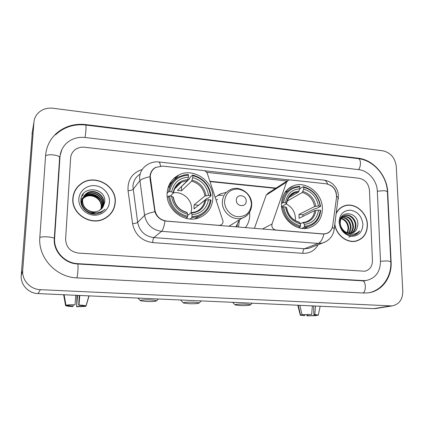 <?xml version="1.0" encoding="UTF-8"?>
<svg xmlns="http://www.w3.org/2000/svg" width="424" height="424" viewBox="0 0 424 424"><rect width="100%" height="100%" fill="white"/><g stroke="black" fill="none" stroke-linecap="round" stroke-linejoin="round"><path stroke-width="0.64" d="M166.499 221.042C160.155 220.045 156.286 216.388 154.898 210.076L150.266 176.554C150.531 172.467 152.386 169.409 155.831 167.39L162.588 166.091L203.478 170.517C205.375 170.819 206.684 171.89 207.4 173.729L223.093 221.344C222.992 223.231 222.097 224.503 220.406 225.16L218.832 225.34L166.388 221.137M281.435 204.485C281.149 218.906 296.36 231.796 308.863 227.916C317.65 224.932 322.155 218.424 322.388 208.391C322.473 193.498 306.271 180.645 293.546 185.733C285.792 188.956 281.753 195.204 281.435 204.485M167.104 193.588C166.054 209.763 184.737 223.708 199.137 217.756C207.787 214.104 212.36 207.5 212.864 197.95C213.712 181.032 193.291 167.151 178.705 175.054C171.508 178.912 167.644 185.087 167.104 193.588M237.398 224.752L236.804 226.919M249.566 212.249L249.736 214.973C249.699 219.802 248.236 224.015 245.353 227.624M238.521 227.063L239.385 220.151M326.231 183.799L290.111 179.887L288.506 180.083L286.502 182.177L272.028 224.02C271.471 227.232 272.743 229.236 275.844 230.031L322.924 233.9L325.871 233.666C329.718 232.522 332.013 229.808 332.745 225.536L336.502 197.542C336.598 190.079 333.169 185.5 326.231 183.799M215.275 197.218L220.575 193.8L226.257 192.417M171.063 183.041L170.151 182.951M287.339 180.825L268.111 193.148L266.208 195.119L254.427 228.366M72.838 198.421C71.243 213.897 90.831 226.337 104.437 218.736C111.088 215.111 114.703 209.599 115.27 202.2C116.754 185.845 94.928 173.575 81.408 183.486C76.23 187.127 73.373 192.109 72.838 198.421M111.077 213.378L113.213 209.557M334.79 224.874C336.513 235.357 347.203 243.456 356.102 241.129C363.548 238.834 367.327 233.338 367.428 224.641C367.274 212.716 354.957 202.28 344.892 205.677C341.182 206.843 338.352 209.228 336.396 212.832M356.828 240.943L358.248 240.244M80.682 184.064L81.328 183.645M332.167 227.874C331.102 230.916 329.024 232.871 325.929 233.735L322.918 233.995L165.021 220.957C159.986 219.738 156.599 216.664 154.861 211.735L150.011 178.78L150.154 174.895C150.918 171.524 152.73 169.017 155.597 167.385M330.02 184.991C333.667 186.931 335.813 189.989 336.46 194.16L336.481 194.34M204.538 170.766L289.142 179.914M206.668 172.351L287.175 181M369.452 190.191C368.583 183.571 365.133 179.596 359.096 178.271L84.471 147.239C80.793 146.884 77.571 147.791 74.804 149.964C72.266 152.105 70.866 154.824 70.607 158.126L65.609 239.014C65.953 247.054 70.225 251.745 78.419 253.08L364.799 271.233C369.792 269.945 372.336 266.389 372.442 260.564L369.452 190.191C368.583 183.571 365.133 179.596 359.096 178.271L84.471 147.239C80.793 146.884 77.571 147.791 74.804 149.964C72.266 152.105 70.866 154.824 70.607 158.126L65.609 239.014C65.953 247.054 70.225 251.745 78.419 253.08L364.799 271.233C369.792 269.945 372.336 266.389 372.442 260.564L369.452 190.191M343.795 206.265L342.29 206.758M76.77 188.214L74.37 191.94M74.587 192.008L73.087 196.275M115.058 202.179C116.526 185.998 94.934 173.856 81.551 183.65C76.421 187.254 73.591 192.189 73.061 198.443C71.481 213.765 90.884 226.072 104.346 218.54C110.924 214.952 114.496 209.498 115.058 202.179M100.769 209.562L101.182 207.219C102.078 198.999 91.43 192.766 84.837 197.282L85.012 196.953C91.616 192.432 102.279 198.681 101.384 206.917L100.901 209.456M81.217 203.202C81.445 199.99 82.945 197.473 85.712 195.644C92.363 191.097 103.106 197.393 102.205 205.688L101.453 208.958M81.085 203.07C81.44 200.043 82.924 197.679 85.537 195.973C92.178 191.431 102.9 197.717 101.998 205.995L101.32 209.085M94.981 212.853C88.15 214.173 81.461 208.258 81.901 201.925C82.129 198.686 83.634 196.153 86.422 194.314C93.126 189.74 103.944 196.089 103.037 204.442L101.961 208.423M95.983 212.885C88.939 215.09 81.212 209.027 81.731 202.243C81.954 199.015 83.459 196.482 86.247 194.648C92.936 190.079 103.732 196.418 102.831 204.755L101.84 208.56M88.24 210.325C91.928 212.307 95.58 212.403 99.195 210.611L103.043 206.96L104.76 202.28C106.562 187.318 81.498 185.071 80.931 199.731C79.988 207.442 87.72 214.777 95.792 214.099L101.05 212.567L105.126 209.212C99.751 213.632 94.123 214.003 88.24 210.325C84.482 208.03 82.595 204.792 82.595 200.621C82.823 197.367 84.339 194.812 87.148 192.962C93.895 188.357 104.792 194.764 103.88 203.181L102.433 207.855M90.254 211.576C85.176 209.647 82.563 206.106 82.42 200.95C82.648 197.695 84.164 195.146 86.962 193.302C93.699 188.707 104.58 195.098 103.668 203.499L102.322 207.999M80.952 202.163C81.673 199.937 83.03 198.199 85.012 196.953M80.936 202.025C81.71 200.001 83.009 198.421 84.837 197.282M78.843 198.957C78.313 206.896 85.229 214.528 93.481 215.138C101.723 215.864 109.159 209.509 109.461 201.681C109.885 193.863 103.175 186.406 95.034 185.67C86.899 184.822 79.251 191.007 78.843 198.957M80.931 199.741L83.47 197.144M85.526 195.978C91.398 193.932 96.423 195.31 100.605 200.102M107.887 216.553L110.918 213.23M82.59 194.823L83.427 194.245L82.717 194.627M81.869 196.169L82.828 195.395L81.943 196.015M73.098 305.047L73.018 306.404L68.02 305.699L68.025 305.322M64.104 294.76L65.974 305.238L75.016 304.835L75.806 295.284M76.972 295.337L76.627 306.769L77.539 295.364M65.974 305.238C67.496 304.893 70.511 304.761 75.016 304.835M79.246 295.438L78.7 305.216L78.991 304.999L79.781 295.464M78.991 304.999C82.903 305.248 85.229 305.572 85.971 305.969L78.7 305.216M89.051 295.878L86.051 306.043M83.189 305.762L83.157 306.292L85.547 306.388L85.653 306.027M85.547 306.388L76.627 306.769M83.157 306.292L76.903 306.557M73.018 306.404L72.753 306.616C68.958 306.382 66.61 306.07 65.704 305.678L67.999 305.688M63.637 294.738L65.577 305.587M342.385 206.928L340.949 207.59M334.87 224.312C336.306 234.907 347.076 243.302 356.054 240.943C363.421 238.67 367.158 233.232 367.258 224.63C367.11 212.827 354.925 202.497 344.961 205.857C341.119 207.066 338.241 209.578 336.322 213.389M347.203 232.776L348.104 228.478C347.744 223.427 345.428 220.157 341.161 218.667M342.226 217.168C347.51 217.841 350.457 221.222 351.067 227.301C351.056 229.543 350.351 231.525 348.957 233.242M341.993 217.427C347.092 218.291 349.917 221.662 350.473 227.54L348.602 233.179M343.233 216.277C349.175 216.092 352.593 219.447 353.473 226.347C353.425 229.204 352.381 231.531 350.335 233.327M342.968 216.478C348.761 216.521 352.063 219.892 352.869 226.591C352.837 229.289 351.878 231.536 350.001 233.333M345.629 231.986C347.68 233.227 349.758 233.603 351.872 233.121C354.135 232.516 355.784 231.096 356.817 228.859L357.898 224.688C358.423 211.385 339.115 209.673 339.942 222.717C341.05 230.693 345.332 234.907 352.779 235.357L353.902 235.161C356.34 234.541 358.248 233.131 359.626 230.932C355.492 234.88 350.828 235.23 345.629 231.986C342.454 229.978 340.658 227.11 340.239 223.395C340.191 219.176 341.861 216.489 345.237 215.328C350.229 213.791 356.07 219.261 355.916 225.383C355.794 228.886 354.369 231.483 351.634 233.179M340.499 219.06C341.474 217.242 342.852 216.086 344.638 215.593C349.625 214.056 355.455 219.515 355.301 225.621C355.206 228.96 353.876 231.499 351.316 233.237M356.817 228.859C355.81 230.831 354.39 232.182 352.561 232.914M347.919 233.322C345.746 232.861 343.896 231.758 342.359 230.015M341.352 218.328C345.841 219.674 348.29 222.982 348.692 228.244L347.484 232.877M341.357 217.226L341.871 217.178M341.235 217.433L341.633 217.422M341.585 216.876L342.91 216.357M341.596 216.855L342.64 216.537M339.105 222.123C340.143 230.153 344.288 234.891 351.549 236.338C358.699 236.067 362.483 232.034 362.902 224.238C361.858 216.351 357.761 211.656 350.616 210.156C343.477 210.283 339.64 214.274 339.105 222.123M339.682 217.729L342.433 218.636M355.275 241.293L356.769 240.758M359.626 230.932L354.814 234.891M350.998 236.216L348.751 237.074M146.609 301.496C152.613 301.665 155.899 301.443 156.467 300.833C156.027 300.42 153.923 300.123 150.154 299.927C143.291 299.763 140.058 300.038 140.455 300.749L146.609 301.496M191.023 212.822L191.606 208.995C192.046 199.693 182.564 191.192 173.485 192.819M192.003 216.664L191.733 217.745L198.39 216.505C205.661 213.5 209.869 208.052 211.019 200.165L210.442 199.874C208.555 210.071 202.407 215.668 192.003 216.664L192.04 214.629C201.241 213.68 206.721 208.698 208.481 199.688L204.834 200.303L194.022 208.931L194.097 204.845L204.898 196.015L208.539 195.385C207.018 186.136 201.755 180.211 192.74 177.603L192.777 175.621C202.958 178.488 208.868 185.134 210.5 195.575L211.073 195.872C209.398 184.933 203.223 177.979 192.544 175.006L192.777 175.621M187.673 215.472L191.176 212.731L192.04 214.629M167.114 193.227L168.551 191.781L169.658 191.637C171.831 181.355 178.107 175.865 188.489 175.17L188.452 177.158L187.408 180.709L177.46 190.355L181.536 190.752L181.504 186.438M181.636 186.465L189.687 178.658L189.899 177.582L192.544 175.006M211.073 195.872L208.195 198.162L207.103 198.252L198.374 205.46M194.823 218.832L201.766 214.878M191.733 217.745L190.084 218.996M186.115 218.371L187.387 217.374L187.652 216.293C177.184 213.516 171.148 206.758 169.542 196.015L168.429 196.153C170.077 207.426 176.4 214.502 187.387 217.374M168.429 196.153L167.294 197.277M210.5 195.575L208.539 195.385M208.481 199.688L210.442 199.874M169.542 196.015L171.577 196.211C173.082 205.704 178.451 211.719 187.694 214.258L187.652 216.293M192.74 177.603L191.68 181.149L181.536 190.752M173.352 197.287L171.577 196.211M187.694 214.258L186.926 212.355C179.278 210.182 174.746 205.094 173.331 197.081M172.706 181.875L167.883 188.282M188.489 175.17L188.261 174.556L184.933 174.81L179.283 176.591C173.236 179.744 169.658 184.806 168.551 191.781M188.452 177.158C179.267 177.863 173.681 182.755 171.694 191.834L169.658 191.637M171.694 191.834L173.416 192.994L170.257 196.084M198.358 205.237L194.097 204.845M240.069 305.556C246.19 305.709 249.662 305.476 250.494 304.861C250.208 304.538 248.549 304.294 245.512 304.146C238.579 303.997 235.145 304.273 235.214 304.967L240.069 305.556M295.305 220.607L295.454 218.238C295.014 211.677 291.919 206.923 286.174 203.96M304.443 226.257L304.082 227.269L308.105 226.692C315.567 224.243 319.754 218.842 320.671 210.489L320.295 210.23C318.97 219.918 313.686 225.266 304.443 226.257L304.406 224.328C312.573 223.384 317.284 218.63 318.535 210.06L314.693 210.606L299.116 218.296L299.042 214.412L314.597 206.536L318.435 205.974C316.755 197.197 311.847 191.595 303.711 189.168L303.674 187.286C312.859 189.952 318.366 196.238 320.194 206.144L320.565 206.409C318.684 196.026 312.923 189.448 303.287 186.687L303.674 187.286M300.351 223.708L302.98 222.483L304.406 224.328M292.576 193.832L293.228 193.45M320.565 206.409L316.468 208.449L315.376 208.523L302.884 214.761L303.006 216.378M304.013 228.525L308.518 226.575M299.869 188.701L303.287 186.687M304.082 227.269L301.681 228.366M298.544 227.704L300.197 226.941L300.552 225.928C291.129 223.342 285.511 216.961 283.693 206.779L282.554 206.901C284.425 217.586 290.302 224.264 300.197 226.941M282.554 206.901L281.653 207.405M320.194 206.144L318.435 205.974M318.535 210.06L320.295 210.23M283.693 206.779L285.516 206.949C287.191 215.948 292.194 221.63 300.521 223.994L300.552 225.928M303.711 189.168L302.275 192.48L287.292 201.05L287.286 200.451M286.635 207.802L285.516 206.949M300.521 223.994L299.264 222.149C292.459 220.204 288.246 215.371 286.613 207.654M288.998 189.947L284.854 192.554M281.451 203.35L283.64 202.619C285.204 192.851 290.604 187.604 299.837 186.883L299.455 186.284L293.795 187.254C287.207 189.894 283.444 195.056 282.501 202.746M299.837 186.883L299.869 188.77C291.707 189.491 286.905 194.171 285.458 202.799L283.64 202.619M288.516 197.849L298.448 192.088L299.869 188.77M285.458 202.799L286.576 203.547L286.401 203.833L281.552 206.568M302.884 214.761L299.042 214.412M188.987 303.695C195.045 303.854 198.416 303.632 199.095 303.017C198.729 302.651 196.837 302.381 193.418 302.206C186.518 302.052 183.2 302.323 183.449 303.028L188.987 303.695M246.18 201.124C246.429 194.643 236.126 193.62 236.327 200.186C236.073 206.727 246.434 207.675 246.18 201.124M217.549 199.381L216.214 200.022M222.966 195.279L217.698 195.326M232.601 224.201L232.94 223.766M235.866 226.84L239.481 219.796M228.912 226.273L233.396 223.49M304.745 314.714L304.766 315.604L302.354 315.233L302.429 314.719M299.848 305.328L302.01 314.703L311.672 314.412L312.377 305.889M302.01 314.703L311.672 314.412M313.67 305.948L313.861 314.703L314.836 314.539L315.541 306.033M314.836 314.539L318.318 315.064L318.021 315.345L316.097 315.016M314.518 314.762L314.539 315.53L316.447 315.61L316.505 315.286M316.447 315.61L306.939 315.885L307.872 315.726L307.845 314.582M306.78 314.608L306.939 315.885M313.861 314.703L316.103 315.271M314.539 315.53L307.872 315.726M304.766 315.604L300.298 315.265L300.499 314.974L302.434 315.048M298.268 305.259L300.499 314.974M380.487 261.131L377.318 191.038C377.031 180.677 368.286 170.565 358.762 169.642L85.028 137.482C78.111 136.782 72.107 138.553 67.008 142.793C62.773 146.577 60.425 151.31 59.964 156.986L54.632 238.24C53.498 250.939 64.702 263.177 77.815 263.659L363.098 280.587L366.479 280.434C375.653 278.192 380.323 271.757 380.487 261.131M396.265 166.372C395.073 157.823 390.594 152.635 382.835 150.806L52.963 108.247C46.778 107.606 41.685 109.365 37.678 113.537C35.457 116.049 34.201 118.974 33.92 122.313L22.716 270.427C21.746 280.174 30.268 289.417 40.402 289.666L391.962 305.937C399.053 304.501 402.662 299.614 402.789 291.283L396.265 166.372M32.404 131.398L21.232 275.309C20.31 284.594 28.413 293.371 38.059 293.594L373.661 308.64L376.501 308.402M387.711 192.152C387.186 175.748 373.417 159.79 358.312 158.216L85.77 124.566C74.126 123.342 64.13 126.469 55.783 133.952C49.725 139.809 46.333 146.974 45.612 155.444L39.835 237.202C37.884 257.58 55.995 277.275 76.998 277.879L363.58 293.016L368.244 292.841C382.072 291.256 392.094 277.269 391.114 261.878L387.711 192.152L387.425 192.279M60.462 153.626L60.314 154.013M59.535 157.039L60.049 156.037M150.382 178.621L150.048 179.029M154.898 210.076L154.553 210.415M266.208 195.119L286.502 182.177M262.419 229.024L272.028 224.02M323.92 234.016C322.637 239.136 320.751 242.268 318.249 243.408L161.518 231.324C152.237 229.909 146.593 224.593 144.579 215.36L139.565 177.82C139.952 172.027 142.559 167.65 147.388 164.692C150.833 162.493 154.58 161.576 158.629 161.947C159.482 161.994 160.108 163.362 160.511 166.044M140.143 174.057C135.696 176.935 133.29 181.075 132.929 186.481L137.652 222.393C139.565 231.213 144.96 236.285 153.843 237.604L304.506 248.734L308.444 248.432L311.603 247.219M149.921 176.702C144.489 177.91 141.086 179.288 139.719 180.836L133.072 189.369C132.309 190.042 130.634 190.508 128.053 190.768C127.412 179.924 132.14 172.833 142.236 169.494M327.71 184.074C326.703 181.562 325.372 180.242 323.724 180.105L158.783 161.963M318.154 244.701C314.767 250.663 309.663 253.536 302.837 253.324L152.735 242.602C152.873 240.011 153.244 238.346 153.843 237.604L161.518 231.324C162.927 229.994 164.093 226.538 165.021 220.957M332.437 227.052L334.25 228.934L334.096 230.089M326.363 241.388L322.325 243.106L318.249 243.408L304.506 248.734C303.452 249.381 302.895 250.913 302.837 253.324M152.735 242.602C141.669 240.98 134.943 234.668 132.574 223.676C135.177 223.384 136.867 222.955 137.652 222.393L144.579 215.36C145.988 214.088 149.412 212.88 154.861 211.735M336.603 195.877L338.379 197.971L338.204 199.291M132.574 223.676L128.053 190.768M276.008 188.086L209.928 181.26M176.108 177.767L174.73 177.624M191.229 212.726L195.697 211.815C200.791 209.657 203.838 205.82 204.834 200.303M205.995 195.692C204.591 187.641 199.974 182.442 192.136 180.099M191.505 213.076C199.497 212.175 204.31 207.813 205.932 199.99M173.066 196.9C174.455 205.137 179.161 210.405 187.175 212.7M204.898 196.015C203.536 188.357 199.132 183.401 191.68 181.149M187.853 179.659C179.871 180.37 174.98 184.663 173.178 192.538M187.408 180.709L181.493 182.135C177.423 184.159 174.805 187.424 173.628 191.929M303.059 222.478L305.513 222.081C310.792 220.321 313.855 216.5 314.693 210.606M315.832 206.25C314.295 198.607 309.986 193.694 302.911 191.51M303.52 222.828C310.617 221.932 314.751 217.766 315.928 210.331M286.507 207.564C288.039 215.376 292.417 220.353 299.646 222.489M314.597 206.536C313.113 199.264 309.006 194.579 302.275 192.48M299.079 191.113C291.982 191.834 287.774 195.941 286.449 203.425M298.448 192.088L294.871 192.761L289.666 196.27M251.416 204.077C250.573 195.729 246.143 190.715 238.118 189.04C230.031 189.083 225.51 193.254 224.556 201.554C224.439 209.011 230.81 216.176 238.034 216.744C246.143 216.542 250.605 212.318 251.416 204.077M228.828 226.262L242.433 218.005C248.39 215.535 251.485 210.977 251.724 204.336C251.983 193.784 239.894 185.129 230.598 189.507C225.409 191.881 222.664 196.1 222.356 202.163C221.911 212.461 233.354 221.434 242.433 218.005C245.003 217.13 247.107 215.609 248.74 213.447M39.814 237.509C40.98 236.868 43.577 236.656 47.605 236.883C51.193 237.18 53.424 237.673 54.299 238.368L54.267 238.898M45.575 155.926C46.735 154.908 49.274 154.564 53.185 154.893C56.662 155.338 58.809 156.101 59.636 157.182L59.577 158.019M98.156 126.569L358.195 158.618C361.031 158.534 361.221 166.844 358.434 169.6M387.409 191.971L387.393 191.637L384.584 190.657L377.323 191.171M390.806 261.762L387.939 260.919L380.492 261.216M363.039 292.989C366.469 291.177 365.848 280.603 362.345 280.831L77.613 263.977C64.602 263.59 52.974 251.141 54.299 238.368L59.636 157.182L61.904 149.502M76.871 277.874C77.852 275.626 78.493 263.521 77.613 263.977M55.555 134.811C63.945 127.078 73.993 123.819 85.712 125.032C86.422 124.624 85.849 134.048 84.954 137.471M373.661 308.64L390.255 305.985M38.059 293.594L40.402 289.666M21.232 275.309L22.716 270.427M31.986 133.915L33.92 122.313M357.724 158.56L358.312 158.216M390.817 261.958L391.114 261.878M85.595 125.022L85.77 124.566M362.133 280.821L363.098 280.587M77.56 263.972L77.815 263.659M54.256 239.041L54.632 238.24M59.561 158.253L59.964 156.986M219.351 194.743L218.758 194.685M219.828 225.526L220.406 225.16M218.779 195.188L220.575 193.8M325.871 233.666L325.431 233.847M168.975 185.23L178.705 175.054M287.525 189.411L293.546 185.733M311.693 247.181L322.325 243.106C329.289 240.742 333.264 236.02 334.25 228.934L338.426 195.506C338.219 192.454 337.266 189.661 335.559 187.127L333.015 184.217C330.572 182.05 327.567 180.688 324.01 180.136M275.579 188.362L210.039 181.599M175.817 178.069L174.375 177.921M343.382 206.382L344.892 205.677M81.217 183.878L81.408 183.486M85.537 195.973L85.712 195.644M86.247 194.648L86.422 194.314M86.962 193.302L87.148 192.962M104.066 218.917L104.346 218.54M68.02 305.699L68.041 305.322M85.971 305.969L88.886 295.873M342.269 216.627L342.857 216.373M344.638 215.593L345.237 215.328M354.909 241.351L356.054 240.943M156.467 300.833L158.396 298.989M195.639 218.551L198.39 216.505M173.464 192.761C174.508 187.731 177.184 184.191 181.493 182.135L174.725 188.85M140.227 300.505L137.927 298.072M250.494 304.861L252.163 303.192M304.109 228.499L308.105 226.692M286.576 203.547C288.246 197.102 291.012 193.503 294.871 192.761L290.769 195.162M235.029 304.782L232.601 302.312M199.095 303.017L201.252 300.908M183.248 302.81L180.529 299.98M318.318 315.064L320.168 306.239M300.256 315.09L297.791 305.238M358.195 158.618C373.571 160.267 386.768 175.653 387.393 191.637L390.796 261.55C391.734 275.971 382.782 289.772 369.246 292.687M85.743 125.038L98.114 126.564M365.255 280.725L362.345 280.831M375.309 308.593L391.962 305.937"/></g></svg>
